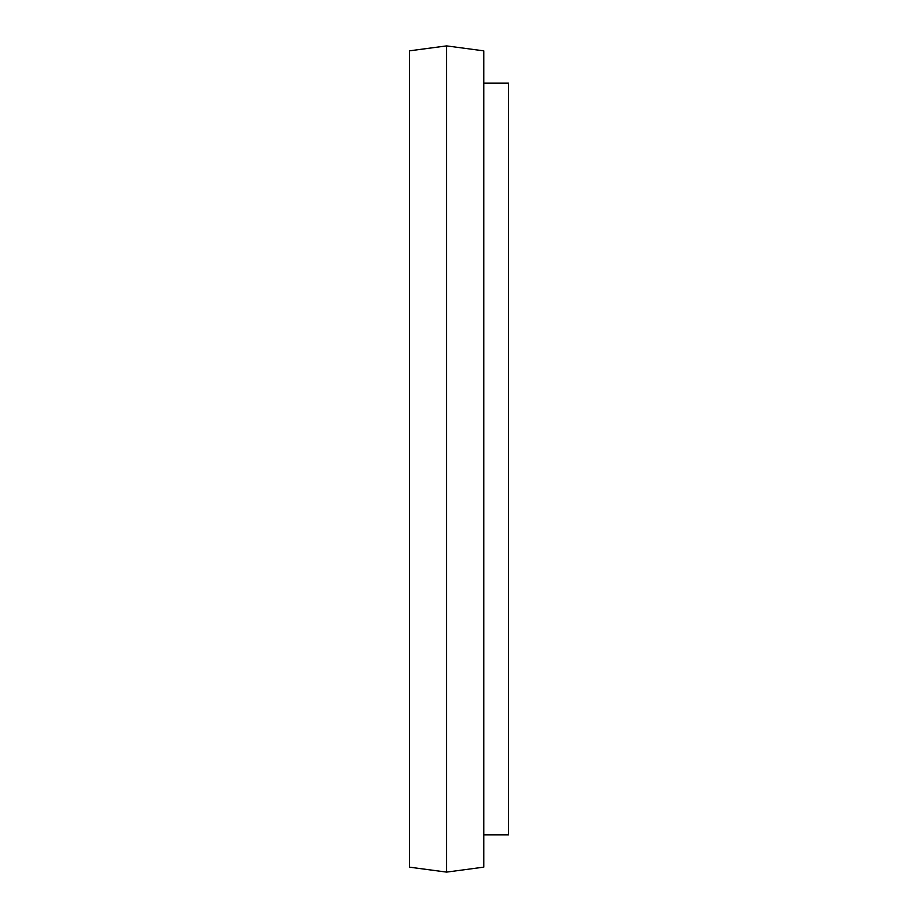<?xml version="1.0" encoding="UTF-8"?>
<svg xmlns="http://www.w3.org/2000/svg" width="918" height="918" viewBox="0 0 918 918"><rect width="100%" height="100%" fill="white"/><g stroke="black" fill="none" stroke-linecap="round" stroke-linejoin="round"><path stroke-width="1.38" d="M446.596 45.9L409.382 50.857L409.382 867.143L446.596 872.1L446.596 45.9L483.809 50.857L483.809 867.143L446.596 872.1M483.809 83.113L508.618 83.113L508.618 834.887L483.809 834.887"/></g></svg>
